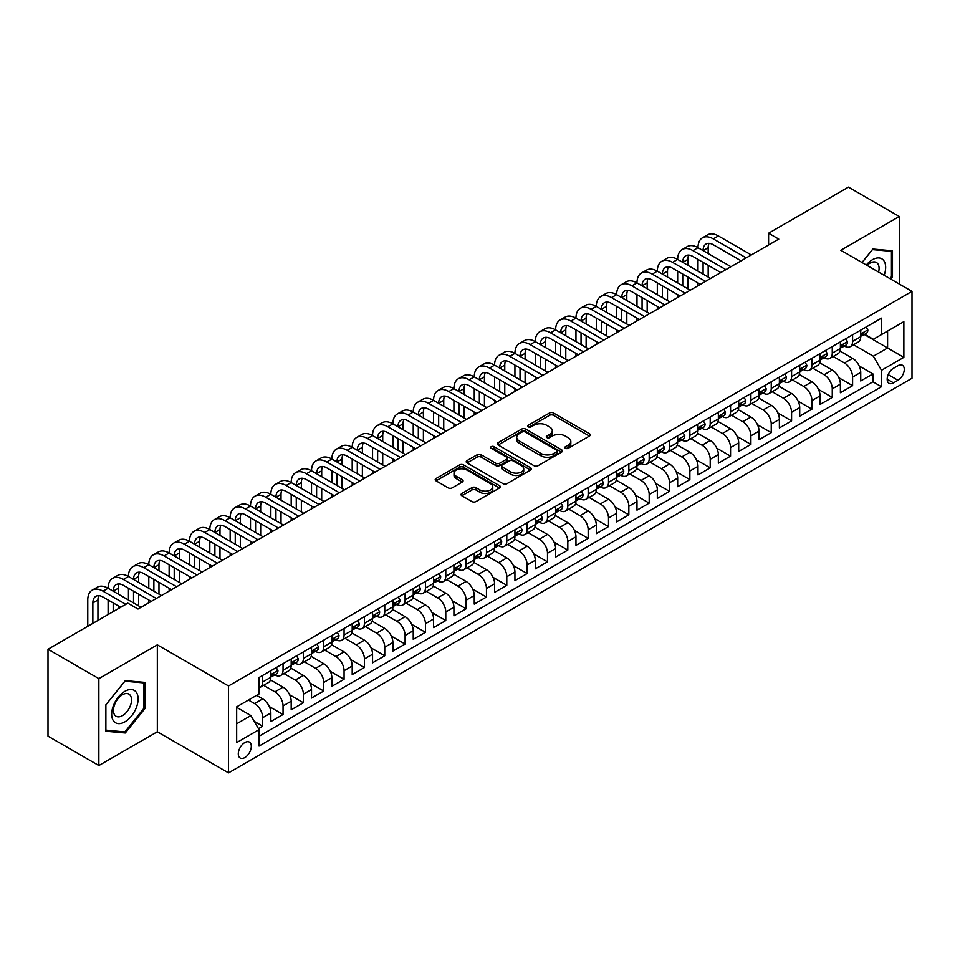 <?xml version="1.0" encoding="UTF-8"?>
<svg xmlns="http://www.w3.org/2000/svg" width="960" height="960" viewBox="0 0 960 960"><rect width="100%" height="100%" fill="white"/><g stroke="black" fill="none" stroke-linecap="round" stroke-linejoin="round"><path stroke-width="1.44" d="M565.44 448.296A1.98 1.14 0 0 0 568.236 448.296L589.452 436.044A2.82 1.632 0 0 0 590.28 434.892A2.82 1.632 0 0 0 589.452 433.74L553.512 412.992A2.82 1.632 0 0 0 549.516 412.992L528.3 425.244A1.98 1.14 0 0 0 527.724 426.048A1.98 1.14 0 0 0 528.3 426.852A1.98 1.14 0 0 0 531.096 426.852L533.844 425.268A9.036 5.22 0 0 1 546.624 425.268L549.612 426.996A9.036 5.22 0 0 1 552.264 430.692A9.036 5.22 0 0 1 549.612 434.376L546.876 435.96A1.98 1.14 0 0 0 546.288 436.764A1.98 1.14 0 0 0 546.876 437.58A1.98 1.14 0 0 0 549.672 437.58L552.408 435.984A9.036 5.22 0 0 1 565.188 435.984L568.188 437.724A9.036 5.22 0 0 1 570.828 441.408A9.036 5.22 0 0 1 568.188 445.092L565.44 446.676A1.98 1.14 0 0 0 564.864 447.492A1.98 1.14 0 0 0 565.44 448.296L565.44 446.676M244.8 757.596A9.204 5.316 120 0 0 250.812 749.484A9.204 5.316 120 0 0 249.408 742.116A9.204 5.316 120 0 0 244.8 742.572A9.204 5.316 120 0 0 238.788 750.684A9.204 5.316 120 0 0 240.204 758.052A9.204 5.316 120 0 0 244.8 757.596M461.868 493.452A2.82 1.632 0 0 0 461.04 494.604A2.82 1.632 0 0 0 461.868 495.756L471.948 501.576A2.82 1.632 0 0 0 475.944 501.576L499.5 487.98A2.82 1.632 0 0 0 500.328 486.828A2.82 1.632 0 0 0 499.5 485.676L463.56 464.928A2.82 1.632 0 0 0 459.564 464.928L436.008 478.524A2.82 1.632 0 0 0 435.18 479.676A2.82 1.632 0 0 0 436.008 480.828L448.188 487.86A2.82 1.632 0 0 0 452.184 487.86L462.264 482.04A2.82 1.632 0 0 0 463.092 480.888A2.82 1.632 0 0 0 462.264 479.736L456.228 476.244A7.548 4.356 0 0 1 454.008 473.16A7.548 4.356 0 0 1 458.676 469.14A7.548 4.356 0 0 1 466.908 470.088L490.572 483.744A7.548 4.356 0 0 1 492.78 486.828A7.548 4.356 0 0 1 488.112 490.86A7.548 4.356 0 0 1 479.88 489.912L475.944 487.632A2.82 1.632 0 0 0 471.948 487.632L461.868 493.452L461.868 495.756L471.948 489.984L471.948 487.632M157.332 644.856L98.856 678.624L48 649.26L48 736.164L98.856 765.528L157.332 731.76L228.528 772.872L228.528 685.956L157.332 644.856L157.332 731.76M899.292 284.016L899.292 216.492L840.804 250.26L912 291.36L228.528 685.956M899.292 216.492L848.436 187.128L768.588 233.232L768.588 244.968M48 649.26L127.836 603.168L138.012 609.036L778.764 239.1L768.588 233.232M534.048 465.732A2.82 1.632 0 0 0 538.032 465.732L561.6 452.124A2.82 1.632 0 0 0 562.428 450.972A2.82 1.632 0 0 0 561.6 449.82L525.66 429.072A2.82 1.632 0 0 0 521.664 429.072L498.108 442.68A2.82 1.632 0 0 0 497.28 443.832A2.82 1.632 0 0 0 498.108 444.984L534.048 465.732M492 448.728A1.98 1.14 0 0 1 494.016 449.004L494.016 446.652L530.544 467.748A2.82 1.632 0 0 1 531.372 468.9A2.82 1.632 0 0 1 530.544 470.052L506.988 483.66A2.82 1.632 0 0 1 502.992 483.66L467.052 462.912L467.052 460.596A2.82 1.632 0 0 0 466.224 461.748A2.82 1.632 0 0 0 467.052 462.912M467.052 460.596L477.144 454.776A2.82 1.632 0 0 1 481.128 454.776L495.708 463.2A2.82 1.632 0 0 0 499.704 463.2L506.388 459.336A2.82 1.632 0 0 0 507.216 458.184A2.82 1.632 0 0 0 506.388 457.032L491.22 448.272A1.98 1.14 0 0 1 490.632 447.456A1.98 1.14 0 0 1 491.856 446.4A1.98 1.14 0 0 1 494.016 446.652M258.48 728.676L262.704 726.24L254.256 721.368M248.46 700.056L254.568 703.572A11.508 6.648 60 0 1 262.704 717.672L270.84 712.968L270.84 721.548L283.044 714.504L269.292 706.56M263.628 685.32L274.908 691.836A11.508 6.648 60 0 1 283.044 705.924L291.18 701.232L291.18 709.8L303.384 702.756L289.632 694.812M283.968 673.584L295.248 680.088A11.508 6.648 60 0 1 303.384 694.176L311.52 689.484L311.52 698.052L323.724 691.008L309.972 683.064M304.32 661.836L315.588 668.34A11.508 6.648 60 0 1 323.724 682.44L331.86 677.736L331.86 686.316L344.064 679.272L330.312 671.328M324.66 650.088L335.928 656.604A11.508 6.648 60 0 1 344.064 670.692L352.2 666L352.2 674.568L364.416 667.524L350.652 659.58M345 638.352L356.268 644.856A11.508 6.648 60 0 1 364.416 658.944L372.552 654.252L372.552 662.82L384.756 655.776L370.992 647.832M365.34 626.604L376.62 633.108A11.508 6.648 60 0 1 384.756 647.208L392.892 642.504L392.892 651.084L405.096 644.04L391.332 636.096M385.68 614.856L396.96 621.372A11.508 6.648 60 0 1 405.096 635.46L413.232 630.768L413.232 639.336L425.436 632.292L411.672 624.348M406.02 603.12L417.3 609.624A11.508 6.648 60 0 1 425.436 623.712L433.572 619.02L433.572 627.588L445.776 620.544L432.024 612.6M426.36 591.372L437.64 597.876A11.508 6.648 60 0 1 445.776 611.976L453.912 607.272L453.912 615.852L466.116 608.808L452.364 600.864M446.7 579.624L457.98 586.14A11.508 6.648 60 0 1 466.116 600.228L474.252 595.536L474.252 604.104L486.456 597.06L472.704 589.116M467.052 567.888L478.32 574.392A11.508 6.648 60 0 1 486.456 588.48L494.592 583.788L494.592 592.356L506.796 585.312L493.044 577.368M487.392 556.14L498.66 562.644A11.508 6.648 60 0 1 506.796 576.744L514.932 572.04L514.932 580.62L527.136 573.576L513.384 565.632M507.732 544.392L519 550.908A11.508 6.648 60 0 1 527.136 564.996L535.272 560.304L535.272 568.872L547.488 561.828L533.724 553.884M528.072 532.656L539.34 539.16A11.508 6.648 60 0 1 547.488 553.248L555.624 548.556L555.624 557.124L567.828 550.08L554.064 542.136M548.412 520.908L559.692 527.412A11.508 6.648 60 0 1 567.828 541.512L575.964 536.808L575.964 545.388L588.168 538.344L574.404 530.4M568.752 509.16L580.032 515.676A11.508 6.648 60 0 1 588.168 529.764L596.304 525.072L596.304 533.64L608.508 526.596L594.744 518.652M589.092 497.424L600.372 503.928A11.508 6.648 60 0 1 608.508 518.016L616.644 513.324L616.644 521.892L628.848 514.848L615.096 506.904M609.432 485.676L620.712 492.18A11.508 6.648 60 0 1 628.848 506.28L636.984 501.576L636.984 510.156L649.188 503.112L635.436 495.168M629.772 473.928L641.052 480.444A11.508 6.648 60 0 1 649.188 494.532L657.324 489.84L657.324 498.408L669.528 491.364L655.776 483.42M650.124 462.192L661.392 468.696A11.508 6.648 60 0 1 669.528 482.784L677.664 478.092L677.664 486.66L689.868 479.616L676.116 471.672M670.464 450.444L681.732 456.948A11.508 6.648 60 0 1 689.868 471.048L698.004 466.344L698.004 474.924L710.208 467.88L696.456 459.936M690.804 438.696L702.072 445.212A11.508 6.648 60 0 1 710.208 459.3L718.356 454.608L718.356 463.176L730.56 456.132L716.796 448.188M711.144 426.96L722.424 433.464A11.508 6.648 60 0 1 730.56 447.552L738.696 442.86L738.696 451.428L750.9 444.384L737.136 436.44M731.484 415.212L742.764 421.716A11.508 6.648 60 0 1 750.9 435.816L759.036 431.112L759.036 439.692L771.24 432.648L757.476 424.704M751.824 403.464L763.104 409.98A11.508 6.648 60 0 1 771.24 424.068L779.376 419.376L779.376 427.944L791.58 420.9L777.828 412.956M772.164 391.728L783.444 398.232A11.508 6.648 60 0 1 791.58 412.32L799.716 407.628L799.716 416.196L811.92 409.152L798.168 401.208M792.504 379.98L803.784 386.484A11.508 6.648 60 0 1 811.92 400.584L820.056 395.88L820.056 404.46L832.26 397.416L818.508 389.472M812.844 368.232L824.124 374.748A11.508 6.648 60 0 1 832.26 388.836L840.396 384.144L840.396 392.712L852.6 385.668L852.6 377.088A11.508 6.648 -120 0 0 844.464 363L833.196 356.496M838.848 377.724L852.6 385.668M270.84 712.968A11.508 6.648 -120 0 0 262.704 698.88L256.596 695.352M291.18 701.232A11.508 6.648 -120 0 0 283.044 687.132L270.468 679.872M311.52 689.484A11.508 6.648 -120 0 0 303.384 675.396L290.808 668.124M331.86 677.736A11.508 6.648 -120 0 0 323.724 663.648L311.148 656.388M352.2 666A11.508 6.648 -120 0 0 344.064 651.9L331.488 644.64M372.552 654.252A11.508 6.648 -120 0 0 364.416 640.164L351.828 632.892M392.892 642.504A11.508 6.648 -120 0 0 384.756 628.416L372.168 621.156M413.232 630.768A11.508 6.648 -120 0 0 405.096 616.668L392.508 609.408M433.572 619.02A11.508 6.648 -120 0 0 425.436 604.932L412.86 597.66M453.912 607.272A11.508 6.648 -120 0 0 445.776 593.184L433.2 585.924M474.252 595.536A11.508 6.648 -120 0 0 466.116 581.436L453.54 574.176M494.592 583.788A11.508 6.648 -120 0 0 486.456 569.7L473.88 562.428M514.932 572.04A11.508 6.648 -120 0 0 506.796 557.952L494.22 550.692M535.272 560.304A11.508 6.648 -120 0 0 527.136 546.204L514.56 538.944M555.624 548.556A11.508 6.648 -120 0 0 547.488 534.468L534.9 527.196M575.964 536.808A11.508 6.648 -120 0 0 567.828 522.72L555.24 515.46M596.304 525.072A11.508 6.648 -120 0 0 588.168 510.972L575.58 503.712M616.644 513.324A11.508 6.648 -120 0 0 608.508 499.236L595.932 491.964M636.984 501.576A11.508 6.648 -120 0 0 628.848 487.488L616.272 480.228M657.324 489.84A11.508 6.648 -120 0 0 649.188 475.74L636.612 468.48M677.664 478.092A11.508 6.648 -120 0 0 669.528 464.004L656.952 456.732M698.004 466.344A11.508 6.648 -120 0 0 689.868 452.256L677.292 444.996M718.356 454.608A11.508 6.648 -120 0 0 710.208 440.508L697.632 433.248M738.696 442.86A11.508 6.648 -120 0 0 730.56 428.772L717.972 421.5M759.036 431.112A11.508 6.648 -120 0 0 750.9 417.024L738.312 409.764M779.376 419.376A11.508 6.648 -120 0 0 771.24 405.276L758.652 398.016M799.716 407.628A11.508 6.648 -120 0 0 791.58 393.54L779.004 386.268M820.056 395.88A11.508 6.648 -120 0 0 811.92 381.792L799.344 374.532M840.396 384.144A11.508 6.648 -120 0 0 832.26 370.044L819.684 362.784M897.96 365.7L893.484 368.28A8.916 5.148 120 0 0 887.664 376.14A8.916 5.148 120 0 0 889.032 383.292A8.916 5.148 120 0 0 893.484 382.848L897.96 380.268A8.916 5.148 120 0 0 903.792 372.408A8.916 5.148 120 0 0 902.424 365.256A8.916 5.148 120 0 0 897.96 365.7M228.528 772.872L912 378.264L912 291.36M236.664 723.78L250.908 715.56L259.044 729.648L259.044 746.088L881.484 386.724L881.484 370.284L873.348 356.184L853.536 344.748M259.044 729.648L236.664 742.572L236.664 706.86L259.044 693.948L259.044 677.508L881.484 318.144L881.484 334.584L903.864 321.66L903.864 357.36L881.484 370.284M274.8 674.856L274.908 674.916A11.508 6.648 60 0 0 280.656 675.492L288.792 670.788A11.508 6.648 -120 0 0 291.18 665.52L291.18 658.944M295.14 663.12L295.248 663.18A11.508 6.648 60 0 0 301.008 663.744L309.144 659.052A11.508 6.648 -120 0 0 311.52 653.784L311.52 647.208M315.48 651.372L315.588 651.432A11.508 6.648 60 0 0 321.348 652.008L329.484 647.304A11.508 6.648 -120 0 0 331.86 642.036L331.86 635.46M335.82 639.624L335.928 639.684A11.508 6.648 60 0 0 341.688 640.26L349.824 635.556A11.508 6.648 -120 0 0 352.2 630.288L352.2 623.712M356.172 627.888L356.268 627.948A11.508 6.648 60 0 0 362.028 628.512L370.164 623.82A11.508 6.648 -120 0 0 372.552 618.552L372.552 611.976M376.512 616.14L376.62 616.2A11.508 6.648 60 0 0 382.368 616.776L390.504 612.072A11.508 6.648 -120 0 0 392.892 606.804L392.892 600.228M396.852 604.392L396.96 604.452A11.508 6.648 60 0 0 402.708 605.028L410.844 600.324A11.508 6.648 -120 0 0 413.232 595.056L413.232 588.48M417.192 592.656L417.3 592.716A11.508 6.648 60 0 0 423.048 593.28L431.184 588.588A11.508 6.648 -120 0 0 433.572 583.32L433.572 576.744M437.532 580.908L437.64 580.968A11.508 6.648 60 0 0 443.388 581.544L451.524 576.84A11.508 6.648 -120 0 0 453.912 571.572L453.912 564.996M457.872 569.16L457.98 569.22A11.508 6.648 60 0 0 463.728 569.796L471.876 565.092A11.508 6.648 -120 0 0 474.252 559.824L474.252 553.248M478.212 557.424L478.32 557.484A11.508 6.648 60 0 0 484.08 558.048L492.216 553.356A11.508 6.648 -120 0 0 494.592 548.088L494.592 541.512M498.552 545.676L498.66 545.736A11.508 6.648 60 0 0 504.42 546.312L512.556 541.608A11.508 6.648 -120 0 0 514.932 536.34L514.932 529.764M518.904 533.928L519 533.988A11.508 6.648 60 0 0 524.76 534.564L532.896 529.86A11.508 6.648 -120 0 0 535.272 524.592L535.272 518.016M539.244 522.192L539.34 522.252A11.508 6.648 60 0 0 545.1 522.816L553.236 518.124A11.508 6.648 -120 0 0 555.624 512.856L555.624 506.28M559.584 510.444L559.692 510.504A11.508 6.648 60 0 0 565.44 511.08L573.576 506.376A11.508 6.648 -120 0 0 575.964 501.108L575.964 494.532M579.924 498.696L580.032 498.756A11.508 6.648 60 0 0 585.78 499.332L593.916 494.628A11.508 6.648 -120 0 0 596.304 489.36L596.304 482.784M600.264 486.96L600.372 487.02A11.508 6.648 60 0 0 606.12 487.584L614.256 482.892A11.508 6.648 -120 0 0 616.644 477.624L616.644 471.048M620.604 475.212L620.712 475.272A11.508 6.648 60 0 0 626.46 475.848L634.596 471.144A11.508 6.648 -120 0 0 636.984 465.876L636.984 459.3M640.944 463.464L641.052 463.524A11.508 6.648 60 0 0 646.812 464.1L654.948 459.396A11.508 6.648 -120 0 0 657.324 454.128L657.324 447.552M661.284 451.728L661.392 451.788A11.508 6.648 60 0 0 667.152 452.352L675.288 447.66A11.508 6.648 -120 0 0 677.664 442.392L677.664 435.816M681.624 439.98L681.732 440.04A11.508 6.648 60 0 0 687.492 440.616L695.628 435.912A11.508 6.648 -120 0 0 698.004 430.644L698.004 424.068M701.976 428.232L702.072 428.292A11.508 6.648 60 0 0 707.832 428.868L715.968 424.164A11.508 6.648 -120 0 0 718.356 418.896L718.356 412.32M722.316 416.496L722.424 416.556A11.508 6.648 60 0 0 728.172 417.12L736.308 412.428A11.508 6.648 -120 0 0 738.696 407.16L738.696 400.584M742.656 404.748L742.764 404.808A11.508 6.648 60 0 0 748.512 405.384L756.648 400.68A11.508 6.648 -120 0 0 759.036 395.412L759.036 388.836M762.996 393L763.104 393.06A11.508 6.648 60 0 0 768.852 393.636L776.988 388.932A11.508 6.648 -120 0 0 779.376 383.664L779.376 377.088M783.336 381.264L783.444 381.324A11.508 6.648 60 0 0 789.192 381.888L797.328 377.196A11.508 6.648 -120 0 0 799.716 371.928L799.716 365.352M803.676 369.516L803.784 369.576A11.508 6.648 60 0 0 809.532 370.152L817.668 365.448A11.508 6.648 -120 0 0 820.056 360.18L820.056 353.604M824.016 357.768L824.124 357.828A11.508 6.648 60 0 0 829.884 358.404L838.02 353.7A11.508 6.648 -120 0 0 840.396 348.432L840.396 341.856M259.044 736.224L872.94 381.792L872.94 373.92L860.736 380.964L860.736 372.396A11.508 6.648 -120 0 0 852.6 358.308L840.024 351.036M844.356 346.032L844.464 346.092A11.508 6.648 -120 0 0 850.224 346.656A11.508 6.648 -120 0 0 852.6 341.388L852.6 334.812M850.224 346.656L858.36 341.964A11.508 6.648 -120 0 0 860.736 336.696L860.736 330.12M262.704 675.396L262.704 681.972A11.508 6.648 60 0 1 260.316 687.24A11.508 6.648 60 0 1 259.044 687.696M260.316 687.24L268.452 682.536A11.508 6.648 -120 0 0 270.84 677.268L270.84 670.692M283.044 663.648L283.044 670.224A11.508 6.648 60 0 1 280.656 675.492M303.384 651.9L303.384 658.476A11.508 6.648 60 0 1 301.008 663.744M323.724 640.164L323.724 646.74A11.508 6.648 60 0 1 321.348 652.008M344.064 628.416L344.064 634.992A11.508 6.648 60 0 1 341.688 640.26M364.416 616.668L364.416 623.244A11.508 6.648 60 0 1 362.028 628.512M384.756 604.932L384.756 611.508A11.508 6.648 60 0 1 382.368 616.776M405.096 593.184L405.096 599.76A11.508 6.648 60 0 1 402.708 605.028M425.436 581.436L425.436 588.012A11.508 6.648 60 0 1 423.048 593.28M445.776 569.7L445.776 576.276A11.508 6.648 60 0 1 443.388 581.544M466.116 557.952L466.116 564.528A11.508 6.648 60 0 1 463.728 569.796M486.456 546.204L486.456 552.78A11.508 6.648 60 0 1 484.08 558.048M506.796 534.468L506.796 541.044A11.508 6.648 60 0 1 504.42 546.312M527.136 522.72L527.136 529.296A11.508 6.648 60 0 1 524.76 534.564M547.488 510.972L547.488 517.548A11.508 6.648 60 0 1 545.1 522.816M567.828 499.236L567.828 505.812A11.508 6.648 60 0 1 565.44 511.08M588.168 487.488L588.168 494.064A11.508 6.648 60 0 1 585.78 499.332M608.508 475.74L608.508 482.316A11.508 6.648 60 0 1 606.12 487.584M628.848 464.004L628.848 470.58A11.508 6.648 60 0 1 626.46 475.848M649.188 452.256L649.188 458.832A11.508 6.648 60 0 1 646.812 464.1M669.528 440.508L669.528 447.084A11.508 6.648 60 0 1 667.152 452.352M689.868 428.772L689.868 435.348A11.508 6.648 60 0 1 687.492 440.616M710.208 417.024L710.208 423.6A11.508 6.648 60 0 1 707.832 428.868M730.56 405.276L730.56 411.852A11.508 6.648 60 0 1 728.172 417.12M750.9 393.54L750.9 400.116A11.508 6.648 60 0 1 748.512 405.384M771.24 381.792L771.24 388.368A11.508 6.648 60 0 1 768.852 393.636M791.58 370.044L791.58 376.62A11.508 6.648 60 0 1 789.192 381.888M811.92 358.308L811.92 364.884A11.508 6.648 60 0 1 809.532 370.152M832.26 346.56L832.26 353.136A11.508 6.648 60 0 1 829.884 358.404M832.26 388.836L832.26 397.416M811.92 400.584L811.92 409.152M791.58 412.32L791.58 420.9M771.24 424.068L771.24 432.648M750.9 435.816L750.9 444.384M730.56 447.552L730.56 456.132M710.208 459.3L710.208 467.88M689.868 471.048L689.868 479.616M669.528 482.784L669.528 491.364M649.188 494.532L649.188 503.112M628.848 506.28L628.848 514.848M608.508 518.016L608.508 526.596M588.168 529.764L588.168 538.344M567.828 541.512L567.828 550.08M547.488 553.248L547.488 561.828M527.136 564.996L527.136 573.576M506.796 576.744L506.796 585.312M486.456 588.48L486.456 597.06M466.116 600.228L466.116 608.808M445.776 611.976L445.776 620.544M425.436 623.712L425.436 632.292M405.096 635.46L405.096 644.04M384.756 647.208L384.756 655.776M364.416 658.944L364.416 667.524M344.064 670.692L344.064 679.272M323.724 682.44L323.724 691.008M303.384 694.176L303.384 702.756M283.044 705.924L283.044 714.504M262.704 717.672L262.704 726.24M250.908 715.56L236.664 707.34M873.348 356.184L887.592 347.964L887.592 331.056L903.864 321.66M864.3 334.524L903.864 357.36M864.696 334.284L873.348 339.276L881.484 334.584M98.856 678.624L98.856 765.528M859.188 365.976L872.94 373.92M872.94 381.792L881.484 386.724M890.76 279.096L892.476 276.972L892.476 250.8L872.844 249.036L862.02 262.5M105.672 731.22L125.292 732.984L144.924 708.564L144.924 682.392L125.292 680.628L105.672 705.048L105.672 731.22M891.456 276.384L892.476 276.972M143.904 707.976L144.924 708.564M123.228 731.784L125.292 732.984M566.232 448.572L568.188 447.444A9.036 5.22 0 0 0 570.828 443.76L570.828 441.408M552.264 430.692L552.264 433.032A9.036 5.22 0 0 1 549.612 436.728L547.656 437.856M589.416 436.068L553.512 415.344A2.82 1.632 0 0 0 549.516 415.344L529.092 427.128M561.564 452.148L525.66 431.424A2.82 1.632 0 0 0 521.664 431.424L498.144 445.008M556.608 451.788A1.98 1.14 0 0 0 557.184 450.972A1.98 1.14 0 0 0 556.608 450.168L525.06 431.952A1.98 1.14 0 0 0 522.264 431.952L519.372 433.632A9.036 5.22 0 0 0 516.72 437.316A9.036 5.22 0 0 0 519.372 441L540.936 453.456A9.036 5.22 0 0 0 553.704 453.456L556.608 451.788L556.608 454.128A1.98 1.14 0 0 0 557.184 453.324L557.184 450.972M516.72 437.316L516.72 439.668A9.036 5.22 0 0 0 519.372 443.352L519.372 441M556.608 454.128L553.704 455.808A9.036 5.22 0 0 1 540.936 455.808L519.372 443.352M467.088 462.924L477.144 457.128L477.144 454.776M507.216 458.184L507.216 460.524A2.82 1.632 0 0 1 506.388 461.676L499.704 465.54A2.82 1.632 0 0 1 495.708 465.54L481.128 457.128A2.82 1.632 0 0 0 477.144 457.128M494.016 449.004L530.508 470.076M510.828 471.924A7.548 4.356 0 0 0 519.06 472.872A7.548 4.356 0 0 0 523.728 468.84A7.548 4.356 0 0 0 521.508 465.756L513.18 460.944A2.82 1.632 0 0 0 509.184 460.944L502.5 464.808A2.82 1.632 0 0 0 501.672 465.96A2.82 1.632 0 0 0 502.5 467.112L510.828 471.924L510.828 474.276A7.548 4.356 0 0 0 519.06 475.224A7.548 4.356 0 0 0 523.728 471.192L523.728 468.84M501.672 465.96L501.672 468.312A2.82 1.632 0 0 0 502.5 469.464L502.5 467.112M510.828 474.276L502.5 469.464M492.78 486.828L492.78 489.18A7.548 4.356 0 0 1 488.112 493.2A7.548 4.356 0 0 1 479.88 492.264L475.944 489.984A2.82 1.632 0 0 0 471.948 489.984M454.008 473.16L454.008 475.512A7.548 4.356 0 0 0 456.228 478.596L456.228 476.244M462.264 479.736L462.264 482.04L456.228 478.596M499.464 488.004L463.56 467.268A2.82 1.632 0 0 0 459.564 467.268L436.044 480.852L436.008 478.524M866.136 327L867.864 330A7.62 4.404 60 0 1 866.28 333.372L862.416 335.604A7.62 4.404 -120 0 0 863.748 333.852L863.58 333.168M87.768 626.304L87.768 600A21.576 12.456 60 0 1 92.232 590.112L97.32 587.184A21.576 12.456 60 0 1 108.108 588.252A21.576 12.456 60 0 1 112.572 578.376L117.66 575.436A21.576 12.456 60 0 1 128.448 576.504A21.576 12.456 60 0 1 132.924 566.628L138 563.688A21.576 12.456 60 0 1 148.788 564.756A21.576 12.456 60 0 1 153.264 554.88L158.34 551.952A21.576 12.456 60 0 1 169.128 553.02A21.576 12.456 60 0 1 173.604 543.144L178.692 540.204A21.576 12.456 60 0 1 189.48 541.272A21.576 12.456 60 0 1 193.944 531.396L199.032 528.456A21.576 12.456 60 0 1 209.82 529.524A21.576 12.456 60 0 1 214.284 519.648L219.372 516.72A21.576 12.456 60 0 1 230.16 517.788A21.576 12.456 60 0 1 234.624 507.912L239.712 504.972A21.576 12.456 60 0 1 250.5 506.04A21.576 12.456 60 0 1 254.964 496.164L260.052 493.224A21.576 12.456 60 0 1 270.84 494.292A21.576 12.456 60 0 1 275.304 484.416L280.392 481.488A21.576 12.456 60 0 1 291.18 482.556A21.576 12.456 60 0 1 295.644 472.68L300.732 469.74A21.576 12.456 60 0 1 311.52 470.808A21.576 12.456 60 0 1 315.996 460.932L321.072 457.992A21.576 12.456 60 0 1 331.86 459.06A21.576 12.456 60 0 1 336.336 449.184L341.412 446.256A21.576 12.456 60 0 1 352.2 447.324A21.576 12.456 60 0 1 356.676 437.448L361.764 434.508A21.576 12.456 60 0 1 372.552 435.576A21.576 12.456 60 0 1 377.016 425.7L382.104 422.76A21.576 12.456 60 0 1 392.892 423.84A21.576 12.456 60 0 1 397.356 413.952L402.444 411.024A21.576 12.456 60 0 1 413.232 412.092A21.576 12.456 60 0 1 417.696 402.216L422.784 399.276A21.576 12.456 60 0 1 433.572 400.344A21.576 12.456 60 0 1 438.036 390.468L443.124 387.528A21.576 12.456 60 0 1 453.912 388.608A21.576 12.456 60 0 1 458.376 378.72L463.464 375.792A21.576 12.456 60 0 1 474.252 376.86A21.576 12.456 60 0 1 478.728 366.984L483.804 364.044A21.576 12.456 60 0 1 494.592 365.112A21.576 12.456 60 0 1 499.068 355.236L504.144 352.296A21.576 12.456 60 0 1 514.932 353.376A21.576 12.456 60 0 1 519.408 343.488L524.496 340.56A21.576 12.456 60 0 1 535.272 341.628A21.576 12.456 60 0 1 539.748 331.752L544.836 328.812A21.576 12.456 60 0 1 555.624 329.88A21.576 12.456 60 0 1 560.088 320.004L565.176 317.064A21.576 12.456 60 0 1 575.964 318.144A21.576 12.456 60 0 1 580.428 308.256L585.516 305.328A21.576 12.456 60 0 1 596.304 306.396A21.576 12.456 60 0 1 600.768 296.52L605.856 293.58A21.576 12.456 60 0 1 616.644 294.648A21.576 12.456 60 0 1 621.108 284.772L626.196 281.832A21.576 12.456 60 0 1 636.984 282.912A21.576 12.456 60 0 1 641.448 273.024L646.536 270.096A21.576 12.456 60 0 1 657.324 271.164A21.576 12.456 60 0 1 661.8 261.288L666.876 258.348A21.576 12.456 60 0 1 677.664 259.416A21.576 12.456 60 0 1 682.14 249.54L687.216 246.6A21.576 12.456 60 0 1 698.004 247.68A21.576 12.456 60 0 1 702.48 237.792L707.568 234.864A21.576 12.456 60 0 1 718.356 235.932L751.308 254.952M702.48 237.792A21.576 12.456 60 0 1 713.268 238.872L746.22 257.892M861 335.964L861.024 335.964A7.62 4.404 -120 0 0 862.416 335.604M862.764 333.276L863.748 333.852C863.268 332.7 862.452 333.168 861.3 335.256A7.62 4.404 60 0 1 860.736 336.336M741.132 260.832L713.268 244.74A14.388 8.304 -120 0 0 706.068 244.02A14.388 8.304 -120 0 0 703.092 250.608L708.18 247.68L708.18 253.548M709.08 243.36A14.388 8.304 -120 0 0 708.18 247.68M703.092 262.356L703.092 274.104M708.18 265.296L708.18 277.032M698.004 285.72L698.004 282.912M698.004 271.164L698.004 259.416M884.16 275.28A18.696 10.8 120 0 0 872.436 259.716A18.696 10.8 120 0 0 866.316 264.984M878.58 272.064A12.804 7.392 120 0 0 876.432 262.5A12.804 7.392 120 0 0 870.024 263.136A12.804 7.392 120 0 0 867.072 265.416M862.056 262.524L872.436 249.624L891.456 251.316L891.456 276.684L889.908 278.604M890.196 250.596L891.456 251.316M136.344 707.592A18.696 10.8 120 0 0 131.496 689.532A18.696 10.8 120 0 0 113.436 705.552A18.696 10.8 120 0 0 118.284 723.612A18.696 10.8 120 0 0 136.344 707.592M130.32 705.876A12.804 7.392 120 0 0 128.88 694.092A12.804 7.392 120 0 0 114.648 704.484A12.804 7.392 120 0 0 116.088 716.268A12.804 7.392 120 0 0 130.32 705.876M105.876 730.236L105.876 704.868L124.896 681.216L143.904 682.908L143.904 708.264L124.896 731.928L105.672 730.116M142.644 682.188L143.904 682.908M845.784 338.748L847.512 341.748A7.62 4.404 60 0 1 845.94 345.12L842.076 347.352A7.62 4.404 -120 0 0 843.396 345.588L843.24 344.916M682.14 249.54A21.576 12.456 60 0 1 692.928 250.608L698.004 247.68L730.956 266.7M692.928 250.608L725.88 269.64M840.648 347.7L840.684 347.7A7.62 4.404 -120 0 0 842.076 347.352M842.412 345.024L843.396 345.588C842.916 344.448 842.112 344.916 840.96 347.004A7.62 4.404 60 0 1 840.396 348.084M720.792 272.568L692.928 256.488A14.388 8.304 -120 0 0 685.728 255.768A14.388 8.304 -120 0 0 682.752 262.356L687.84 259.416L687.84 265.296M688.74 255.108A14.388 8.304 -120 0 0 687.84 259.416M682.752 274.104L682.752 285.84M687.84 277.032L687.84 288.78M677.664 297.468L677.664 294.648M677.664 282.912L677.664 271.164M825.444 350.496L827.172 353.484A7.62 4.404 60 0 1 825.6 356.856L821.736 359.088A7.62 4.404 -120 0 0 823.056 357.336L822.9 356.664M661.8 261.288A21.576 12.456 60 0 1 672.576 262.356L677.664 259.416L710.616 278.448M672.576 262.356L705.54 281.376M820.308 359.448L820.344 359.448A7.62 4.404 -120 0 0 821.736 359.088M822.072 356.772L823.056 357.336C822.576 356.184 821.772 356.652 820.62 358.74A7.62 4.404 60 0 1 820.056 359.832M700.452 284.316L672.576 268.224A14.388 8.304 -120 0 0 665.388 267.516A14.388 8.304 -120 0 0 662.412 274.104L667.5 271.164L667.5 277.032M668.4 266.856A14.388 8.304 -120 0 0 667.5 271.164M662.412 285.84L662.412 297.588M667.5 288.78L667.5 300.528M657.324 309.216L657.324 306.396M657.324 294.648L657.324 282.912M805.104 362.232L806.832 365.232A7.62 4.404 60 0 1 805.26 368.604L801.396 370.836A7.62 4.404 -120 0 0 802.716 369.084L802.56 368.4M641.448 273.024A21.576 12.456 60 0 1 652.236 274.104L657.324 271.164L690.276 290.184M652.236 274.104L685.188 293.124M799.968 371.196L800.004 371.196A7.62 4.404 -120 0 0 801.396 370.836M801.732 368.508L802.716 369.084C802.236 367.932 801.42 368.4 800.28 370.488A7.62 4.404 60 0 1 799.716 371.568M680.112 296.064L652.236 279.972A14.388 8.304 -120 0 0 645.048 279.252A14.388 8.304 -120 0 0 642.072 285.84L647.16 282.912L647.16 288.78M648.06 278.592A14.388 8.304 -120 0 0 647.16 282.912M642.072 297.588L642.072 309.336M647.16 300.528L647.16 312.264M636.984 320.952L636.984 318.144M636.984 306.396L636.984 294.648M784.764 373.98L786.492 376.98A7.62 4.404 60 0 1 784.92 380.352L781.044 382.584A7.62 4.404 -120 0 0 782.376 380.82L782.22 380.148M621.108 284.772A21.576 12.456 60 0 1 631.896 285.84L636.984 282.912L669.936 301.932M631.896 285.84L664.848 304.872M779.628 382.932L779.664 382.932A7.62 4.404 -120 0 0 781.044 382.584M781.392 380.256L782.376 380.82C781.896 379.68 781.08 380.148 779.94 382.236A7.62 4.404 60 0 1 779.376 383.316M659.772 307.8L631.896 291.72A14.388 8.304 -120 0 0 624.708 291A14.388 8.304 -120 0 0 621.732 297.588L626.808 294.648L626.808 300.528M627.72 290.34A14.388 8.304 -120 0 0 626.808 294.648M621.732 309.336L621.732 321.072M626.808 312.264L626.808 324.012M616.644 332.7L616.644 329.88M616.644 318.144L616.644 306.396M764.424 385.728L766.152 388.716A7.62 4.404 60 0 1 764.568 392.088L760.704 394.32A7.62 4.404 -120 0 0 762.036 392.568L761.88 391.896M600.768 296.52A21.576 12.456 60 0 1 611.556 297.588L616.644 294.648L649.596 313.68M611.556 297.588L644.508 316.608M759.288 394.68L759.324 394.68A7.62 4.404 -120 0 0 760.704 394.32M761.052 392.004L762.036 392.568C761.556 391.416 760.74 391.884 759.6 393.972A7.62 4.404 60 0 1 759.036 395.064M639.42 319.548L611.556 303.456A14.388 8.304 -120 0 0 604.368 302.748A14.388 8.304 -120 0 0 601.392 309.336L606.468 306.396L606.468 312.264M607.368 302.088A14.388 8.304 -120 0 0 606.468 306.396M601.392 321.072L601.392 332.82M606.468 324.012L606.468 335.76M596.304 344.448L596.304 341.628M596.304 329.88L596.304 318.144M744.084 397.464L745.812 400.464A7.62 4.404 60 0 1 744.228 403.836L740.364 406.068A7.62 4.404 -120 0 0 741.696 404.316L741.54 403.632M580.428 308.256A21.576 12.456 60 0 1 591.216 309.336L596.304 306.396L629.256 325.416M591.216 309.336L624.168 328.356M738.948 406.428L738.972 406.428A7.62 4.404 -120 0 0 740.364 406.068M740.712 403.74L741.696 404.316C741.216 403.164 740.4 403.632 739.248 405.72A7.62 4.404 60 0 1 738.696 406.8M619.08 331.296L591.216 315.204A14.388 8.304 -120 0 0 584.028 314.484A14.388 8.304 -120 0 0 581.04 321.072L586.128 318.144L586.128 324.012M587.028 313.824A14.388 8.304 -120 0 0 586.128 318.144M581.04 332.82L581.04 344.568M586.128 335.76L586.128 347.496M575.964 356.184L575.964 353.376M575.964 341.628L575.964 329.88M723.744 409.212L725.472 412.212A7.62 4.404 60 0 1 723.888 415.584L720.024 417.816A7.62 4.404 -120 0 0 721.356 416.052L721.188 415.38M560.088 320.004A21.576 12.456 60 0 1 570.876 321.072L575.964 318.144L608.916 337.164M570.876 321.072L603.828 340.104M718.608 418.164L718.632 418.164A7.62 4.404 -120 0 0 720.024 417.816M720.372 415.488L721.356 416.052C720.876 414.912 720.06 415.38 718.908 417.468A7.62 4.404 60 0 1 718.356 418.548M598.74 343.032L570.876 326.952A14.388 8.304 -120 0 0 563.688 326.232A14.388 8.304 -120 0 0 560.7 332.82L565.788 329.88L565.788 335.76M566.688 325.572A14.388 8.304 -120 0 0 565.788 329.88M560.7 344.568L560.7 356.304M565.788 347.496L565.788 359.244M555.624 367.932L555.624 365.112M555.624 353.376L555.624 341.628M703.404 420.96L705.132 423.948A7.62 4.404 60 0 1 703.548 427.32L699.684 429.552A7.62 4.404 -120 0 0 701.016 427.8L700.848 427.128M539.748 331.752A21.576 12.456 60 0 1 550.536 332.82L555.624 329.88L588.576 348.912M550.536 332.82L583.488 351.84M698.268 429.912L698.292 429.912A7.62 4.404 -120 0 0 699.684 429.552M700.032 427.236L701.016 427.8C700.536 426.648 699.72 427.116 698.568 429.204A7.62 4.404 60 0 1 698.004 430.296M578.4 354.78L550.536 338.688A14.388 8.304 -120 0 0 543.348 337.98A14.388 8.304 -120 0 0 540.36 344.568L545.448 341.628L545.448 347.496M546.348 337.32A14.388 8.304 -120 0 0 545.448 341.628M540.36 356.304L540.36 368.052M545.448 359.244L545.448 370.992M535.272 379.68L535.272 376.86M535.272 365.112L535.272 353.376M683.052 432.696L684.78 435.696A7.62 4.404 60 0 1 683.208 439.068L679.344 441.3A7.62 4.404 -120 0 0 680.676 439.548L680.508 438.864M519.408 343.488A21.576 12.456 60 0 1 530.196 344.568L535.272 341.628L568.236 360.648M530.196 344.568L563.148 363.588M677.916 441.66L677.952 441.66A7.62 4.404 -120 0 0 679.344 441.3M679.692 438.972L680.676 439.548C680.196 438.396 679.38 438.864 678.228 440.952A7.62 4.404 60 0 1 677.664 442.032M558.06 366.528L530.196 350.436A14.388 8.304 -120 0 0 522.996 349.716A14.388 8.304 -120 0 0 520.02 356.304L525.108 353.376L525.108 359.244M526.008 349.056A14.388 8.304 -120 0 0 525.108 353.376M520.02 368.052L520.02 379.8M525.108 370.992L525.108 382.728M514.932 391.416L514.932 388.608M514.932 376.86L514.932 365.112M662.712 444.444L664.44 447.444A7.62 4.404 60 0 1 662.868 450.816L659.004 453.048A7.62 4.404 -120 0 0 660.324 451.284L660.168 450.612M499.068 355.236A21.576 12.456 60 0 1 509.856 356.304L514.932 353.376L547.884 372.396M509.856 356.304L542.808 375.336M657.576 453.396L657.612 453.396A7.62 4.404 -120 0 0 659.004 453.048M659.34 450.72L660.324 451.284C659.844 450.144 659.04 450.612 657.888 452.7A7.62 4.404 60 0 1 657.324 453.78M537.72 378.264L509.856 362.184A14.388 8.304 -120 0 0 502.656 361.464A14.388 8.304 -120 0 0 499.68 368.052L504.768 365.112L504.768 370.992M505.668 360.804A14.388 8.304 -120 0 0 504.768 365.112M499.68 379.8L499.68 391.536M504.768 382.728L504.768 394.476M494.592 403.164L494.592 400.344M494.592 388.608L494.592 376.86M642.372 456.192L644.1 459.18A7.62 4.404 60 0 1 642.528 462.552L638.664 464.784A7.62 4.404 -120 0 0 639.984 463.032L639.828 462.36M478.728 366.984A21.576 12.456 60 0 1 489.504 368.052L494.592 365.112L527.544 384.144M489.504 368.052L522.468 387.072M637.236 465.144L637.272 465.144A7.62 4.404 -120 0 0 638.664 464.784M639 462.468L639.984 463.032C639.504 461.88 638.7 462.348 637.548 464.436A7.62 4.404 60 0 1 636.984 465.528M517.38 390.012L489.504 373.92A14.388 8.304 -120 0 0 482.316 373.212A14.388 8.304 -120 0 0 479.34 379.8L484.428 376.86L484.428 382.728M485.328 372.552A14.388 8.304 -120 0 0 484.428 376.86M479.34 391.536L479.34 403.284M484.428 394.476L484.428 406.224M474.252 414.912L474.252 412.092M474.252 400.344L474.252 388.608M622.032 467.928L623.76 470.928A7.62 4.404 60 0 1 622.188 474.3L618.324 476.532A7.62 4.404 -120 0 0 619.644 474.78L619.488 474.096M458.376 378.72A21.576 12.456 60 0 1 469.164 379.8L474.252 376.86L507.204 395.88M469.164 379.8L502.116 398.82M616.896 476.892L616.932 476.892A7.62 4.404 -120 0 0 618.324 476.532M618.66 474.204L619.644 474.78C619.164 473.628 618.348 474.096 617.208 476.184A7.62 4.404 60 0 1 616.644 477.264M497.04 401.76L469.164 385.668A14.388 8.304 -120 0 0 461.976 384.948A14.388 8.304 -120 0 0 459 391.536L464.088 388.608L464.088 394.476M464.988 384.288A14.388 8.304 -120 0 0 464.088 388.608M459 403.284L459 415.032M464.088 406.224L464.088 417.96M453.912 426.648L453.912 423.84M453.912 412.092L453.912 400.344M601.692 479.676L603.42 482.676A7.62 4.404 60 0 1 601.848 486.048L597.972 488.28A7.62 4.404 -120 0 0 599.304 486.516L599.148 485.844M438.036 390.468A21.576 12.456 60 0 1 448.824 391.536L453.912 388.608L486.864 407.628M448.824 391.536L481.776 410.568M596.556 488.628L596.592 488.628A7.62 4.404 -120 0 0 597.972 488.28M598.32 485.952L599.304 486.516C598.824 485.376 598.008 485.844 596.868 487.932A7.62 4.404 60 0 1 596.304 489.012M476.7 413.496L448.824 397.416A14.388 8.304 -120 0 0 441.636 396.696A14.388 8.304 -120 0 0 438.66 403.284L443.736 400.344L443.736 406.224M444.648 396.036A14.388 8.304 -120 0 0 443.736 400.344M438.66 415.032L438.66 426.768M443.736 417.96L443.736 429.708M433.572 438.396L433.572 435.576M433.572 423.84L433.572 412.092M581.352 491.424L583.08 494.412A7.62 4.404 60 0 1 581.496 497.784L577.632 500.016A7.62 4.404 -120 0 0 578.964 498.264L578.808 497.592M417.696 402.216A21.576 12.456 60 0 1 428.484 403.284L433.572 400.344L466.524 419.376M428.484 403.284L461.436 422.304M576.216 500.376L576.24 500.376A7.62 4.404 -120 0 0 577.632 500.016M577.98 497.7L578.964 498.264C578.484 497.112 577.668 497.58 576.528 499.668A7.62 4.404 60 0 1 575.964 500.76M456.348 425.244L428.484 409.152A14.388 8.304 -120 0 0 421.296 408.444A14.388 8.304 -120 0 0 418.32 415.032L423.396 412.092L423.396 417.96M424.296 407.784A14.388 8.304 -120 0 0 423.396 412.092M418.32 426.768L418.32 438.516M423.396 429.708L423.396 441.444M413.232 450.144L413.232 447.324M413.232 435.576L413.232 423.84M561.012 503.16L562.74 506.16A7.62 4.404 60 0 1 561.156 509.532L557.292 511.764A7.62 4.404 -120 0 0 558.624 510.012L558.456 509.328M397.356 413.952A21.576 12.456 60 0 1 408.144 415.032L413.232 412.092L446.184 431.112M408.144 415.032L441.096 434.052M555.876 512.124L555.9 512.124A7.62 4.404 -120 0 0 557.292 511.764M557.64 509.436L558.624 510.012C558.144 508.86 557.328 509.328 556.176 511.416A7.62 4.404 60 0 1 555.624 512.496M436.008 436.992L408.144 420.9A14.388 8.304 -120 0 0 400.956 420.18A14.388 8.304 -120 0 0 397.968 426.768L403.056 423.84L403.056 429.708M403.956 419.52A14.388 8.304 -120 0 0 403.056 423.84M397.968 438.516L397.968 450.252M403.056 441.456L403.056 453.192M392.892 461.88L392.892 459.072M392.892 447.324L392.892 435.576M540.672 514.908L542.4 517.908A7.62 4.404 60 0 1 540.816 521.28L536.952 523.512A7.62 4.404 -120 0 0 538.284 521.748L538.116 521.076M377.016 425.7A21.576 12.456 60 0 1 387.804 426.768L392.892 423.84L425.844 442.86M387.804 426.768L420.756 445.8M535.536 523.86L535.56 523.86A7.62 4.404 -120 0 0 536.952 523.512M537.3 521.184L538.284 521.748C537.804 520.608 536.988 521.076 535.836 523.164A7.62 4.404 60 0 1 535.272 524.244M415.668 448.728L387.804 432.648A14.388 8.304 -120 0 0 380.616 431.928A14.388 8.304 -120 0 0 377.628 438.516L382.716 435.576L382.716 441.444M383.616 431.268A14.388 8.304 -120 0 0 382.716 435.576M377.628 450.264L377.628 462M382.716 453.192L382.716 464.94M372.552 473.628L372.552 470.808M372.552 459.06L372.552 447.324M520.332 526.656L522.06 529.644A7.62 4.404 60 0 1 520.476 533.016L516.612 535.248A7.62 4.404 -120 0 0 517.944 533.496L517.776 532.824M356.676 437.448A21.576 12.456 60 0 1 367.464 438.516L372.552 435.576L405.504 454.608M367.464 438.516L400.416 457.536M515.196 535.608L515.22 535.608A7.62 4.404 -120 0 0 516.612 535.248M516.96 532.932L517.944 533.496C517.464 532.344 516.648 532.812 515.496 534.9A7.62 4.404 60 0 1 514.932 535.992M395.328 460.476L367.464 444.384A14.388 8.304 -120 0 0 360.264 443.676A14.388 8.304 -120 0 0 357.288 450.252L362.376 447.324L362.376 453.192M363.276 443.016A14.388 8.304 -120 0 0 362.376 447.324M357.288 462L357.288 473.748M362.376 464.94L362.376 476.676M352.2 485.376L352.2 482.556M352.2 470.808L352.2 459.072M499.98 538.392L501.708 541.392A7.62 4.404 60 0 1 500.136 544.764L496.272 546.996A7.62 4.404 -120 0 0 497.604 545.244L497.436 544.56M336.336 449.184A21.576 12.456 60 0 1 347.124 450.252L352.2 447.324L385.164 466.344M347.124 450.252L380.076 469.284M494.844 547.356L494.88 547.356A7.62 4.404 -120 0 0 496.272 546.996M496.608 544.668L497.604 545.244C497.124 544.092 496.308 544.56 495.156 546.648A7.62 4.404 60 0 1 494.592 547.728M374.988 472.224L347.124 456.132A14.388 8.304 -120 0 0 339.924 455.412A14.388 8.304 -120 0 0 336.948 462L342.036 459.072L342.036 464.94M342.936 454.752A14.388 8.304 -120 0 0 342.036 459.072M336.948 473.748L336.948 485.484M342.036 476.688L342.036 488.424M331.86 497.112L331.86 494.304M331.86 482.556L331.86 470.808M479.64 550.14L481.368 553.14A7.62 4.404 60 0 1 479.796 556.512L475.932 558.744A7.62 4.404 -120 0 0 477.252 556.98L477.096 556.308M315.996 460.932A21.576 12.456 60 0 1 326.784 462L331.86 459.06L364.812 478.092M326.784 462L359.736 481.032M474.504 559.092L474.54 559.092A7.62 4.404 -120 0 0 475.932 558.744M476.268 556.416L477.252 556.98C476.772 555.84 475.968 556.308 474.816 558.396A7.62 4.404 60 0 1 474.252 559.476M354.648 483.96L326.784 467.88A14.388 8.304 -120 0 0 319.584 467.16A14.388 8.304 -120 0 0 316.608 473.748L321.696 470.808L321.696 476.676M322.596 466.5A14.388 8.304 -120 0 0 321.696 470.808M316.608 485.496L316.608 497.232M321.696 488.424L321.696 500.172M311.52 508.86L311.52 506.04M311.52 494.292L311.52 482.556M459.3 561.888L461.028 564.876A7.62 4.404 60 0 1 459.456 568.248L455.592 570.48A7.62 4.404 -120 0 0 456.912 568.728L456.756 568.056M295.644 472.68A21.576 12.456 60 0 1 306.432 473.748L311.52 470.808L344.472 489.84M306.432 473.748L339.396 492.768M454.164 570.84L454.2 570.84A7.62 4.404 -120 0 0 455.592 570.48M455.928 568.164L456.912 568.728C456.432 567.576 455.628 568.044 454.476 570.132A7.62 4.404 60 0 1 453.912 571.224M334.308 495.708L306.432 479.616A14.388 8.304 -120 0 0 299.244 478.908A14.388 8.304 -120 0 0 296.268 485.484M302.256 478.248A14.388 8.304 -120 0 0 301.356 482.556L301.356 488.424M296.268 497.232L296.268 508.98M301.356 500.172L301.356 511.908M291.18 520.608L291.18 517.788M291.18 506.04L291.18 494.304M438.96 573.624L440.688 576.624A7.62 4.404 60 0 1 439.116 579.996L435.252 582.228A7.62 4.404 -120 0 0 436.572 580.476L436.416 579.792M275.304 484.416A21.576 12.456 60 0 1 286.092 485.484L291.18 482.556L324.132 501.576M286.092 485.484L319.044 504.516M433.824 582.588L433.86 582.588A7.62 4.404 -120 0 0 435.252 582.228M435.588 579.9L436.572 580.476C436.092 579.324 435.276 579.792 434.136 581.88A7.62 4.404 60 0 1 433.572 582.96M313.968 507.456L286.092 491.364A14.388 8.304 -120 0 0 278.904 490.644A14.388 8.304 -120 0 0 275.928 497.232L281.016 494.304L281.016 500.172M281.916 489.984A14.388 8.304 -120 0 0 281.016 494.304M275.928 508.98L275.928 520.716M281.016 511.908L281.016 523.656M270.84 532.344L270.84 529.524M270.84 517.788L270.84 506.04M418.62 585.372L420.348 588.372A7.62 4.404 60 0 1 418.776 591.744L414.9 593.976A7.62 4.404 -120 0 0 416.232 592.212L416.076 591.54M254.964 496.164A21.576 12.456 60 0 1 265.752 497.232L270.84 494.292L303.792 513.324M265.752 497.232L298.704 516.264M413.484 594.324L413.52 594.324A7.62 4.404 -120 0 0 414.9 593.976M415.248 591.648L416.232 592.212C415.752 591.072 414.936 591.54 413.796 593.628A7.62 4.404 60 0 1 413.232 594.708M293.616 519.192L265.752 503.1A14.388 8.304 -120 0 0 258.564 502.392A14.388 8.304 -120 0 0 255.588 508.98L260.664 506.04L260.664 511.908M261.564 501.732A14.388 8.304 -120 0 0 260.664 506.04M255.588 520.716L255.588 532.464M260.664 523.656L260.664 535.404M250.5 544.092L250.5 541.272M250.5 529.524L250.5 517.788M398.28 597.12L400.008 600.108A7.62 4.404 60 0 1 398.424 603.48L394.56 605.712A7.62 4.404 -120 0 0 395.892 603.96L395.736 603.288M234.624 507.912A21.576 12.456 60 0 1 245.412 508.98L250.5 506.04L283.452 525.072M245.412 508.98L278.364 528M393.144 606.072L393.168 606.072A7.62 4.404 -120 0 0 394.56 605.712M394.908 603.396L395.892 603.96C395.412 602.808 394.596 603.276 393.456 605.364A7.62 4.404 60 0 1 392.892 606.456M273.276 530.94L245.412 514.848A14.388 8.304 -120 0 0 238.224 514.14A14.388 8.304 -120 0 0 235.248 520.716L240.324 517.788L240.324 523.656M241.224 513.48A14.388 8.304 -120 0 0 240.324 517.788M235.248 532.464L235.248 544.212M240.324 535.404L240.324 547.14M230.16 555.84L230.16 553.02M230.16 541.272L230.16 529.524M377.94 608.856L379.668 611.856A7.62 4.404 60 0 1 378.084 615.228L374.22 617.46A7.62 4.404 -120 0 0 375.552 615.708L375.384 615.024M214.284 519.648A21.576 12.456 60 0 1 225.072 520.716L230.16 517.788L263.112 536.808M225.072 520.716L258.024 539.748M372.804 617.82L372.828 617.82A7.62 4.404 -120 0 0 374.22 617.46M374.568 615.132L375.552 615.708C375.072 614.556 374.256 615.024 373.104 617.112A7.62 4.404 60 0 1 372.552 618.192M252.936 542.688L225.072 526.596A14.388 8.304 -120 0 0 217.884 525.876A14.388 8.304 -120 0 0 214.896 532.464L219.984 529.536L219.984 535.404M220.884 525.216A14.388 8.304 -120 0 0 219.984 529.536M214.896 544.212L214.896 555.948M219.984 547.14L219.984 558.888M209.82 567.576L209.82 564.756M209.82 553.02L209.82 541.272M357.6 620.604L359.328 623.604A7.62 4.404 60 0 1 357.744 626.976L353.88 629.208A7.62 4.404 -120 0 0 355.212 627.444L355.044 626.772M193.944 531.396A21.576 12.456 60 0 1 204.732 532.464L209.82 529.524L242.772 548.556M204.732 532.464L237.684 551.496M352.464 629.556L352.488 629.556A7.62 4.404 -120 0 0 353.88 629.208M354.228 626.88L355.212 627.444C354.732 626.304 353.916 626.772 352.764 628.86A7.62 4.404 60 0 1 352.2 629.94M232.596 554.424L204.732 538.332A14.388 8.304 -120 0 0 197.544 537.624A14.388 8.304 -120 0 0 194.556 544.212L199.644 541.272L199.644 547.14M200.544 536.964A14.388 8.304 -120 0 0 199.644 541.272M194.556 555.948L194.556 567.696M199.644 558.888L199.644 570.636M189.48 579.324L189.48 576.504M189.48 564.756L189.48 553.02M337.26 632.352L338.988 635.34A7.62 4.404 60 0 1 337.404 638.712L333.54 640.944A7.62 4.404 -120 0 0 334.872 639.192L334.704 638.52M173.604 543.144A21.576 12.456 60 0 1 184.392 544.212L189.48 541.272L222.432 560.304M184.392 544.212L217.344 563.232M332.124 641.304L332.148 641.304A7.62 4.404 -120 0 0 333.54 640.944M333.888 638.628L334.872 639.192C334.392 638.04 333.576 638.508 332.424 640.596A7.62 4.404 60 0 1 331.86 641.688M212.256 566.172L184.392 550.08A14.388 8.304 -120 0 0 177.192 549.372A14.388 8.304 -120 0 0 174.216 555.948L179.304 553.02L179.304 558.888M180.204 548.712A14.388 8.304 -120 0 0 179.304 553.02M174.216 567.696L174.216 579.444M179.304 570.636L179.304 582.372M169.128 591.072L169.128 588.252M169.128 576.504L169.128 564.756M316.908 644.088L318.636 647.088A7.62 4.404 60 0 1 317.064 650.46L313.2 652.692A7.62 4.404 -120 0 0 314.52 650.94L314.364 650.256M153.264 554.88A21.576 12.456 60 0 1 164.052 555.948L169.128 553.02L202.08 572.04M164.052 555.948L197.004 574.98M311.772 653.052L311.808 653.052A7.62 4.404 -120 0 0 313.2 652.692M313.536 650.364L314.52 650.94C314.052 649.788 313.236 650.256 312.084 652.344A7.62 4.404 60 0 1 311.52 653.424M191.916 577.92L164.052 561.828A14.388 8.304 -120 0 0 156.852 561.108A14.388 8.304 -120 0 0 153.876 567.696L158.964 564.768L158.964 570.636M159.864 560.448A14.388 8.304 -120 0 0 158.964 564.768M153.876 579.444L153.876 591.18M158.964 582.372L158.964 594.12M148.788 602.808L148.788 599.988M148.788 588.252L148.788 576.504M296.568 655.836L298.296 658.836A7.62 4.404 60 0 1 296.724 662.208L292.86 664.44A7.62 4.404 -120 0 0 294.18 662.676L294.024 662.004M132.924 566.628A21.576 12.456 60 0 1 143.712 567.696L148.788 564.756L181.74 583.788M143.712 567.696L176.664 586.728M291.432 664.788L291.468 664.788A7.62 4.404 -120 0 0 292.86 664.44M293.196 662.112L294.18 662.676C293.7 661.536 292.896 662.004 291.744 664.092A7.62 4.404 60 0 1 291.18 665.172M171.576 589.656L143.712 573.564A14.388 8.304 -120 0 0 136.512 572.856A14.388 8.304 -120 0 0 133.536 579.444L138.624 576.504L138.624 582.372M139.524 572.196A14.388 8.304 -120 0 0 138.624 576.504M133.536 591.18L133.536 602.928M138.624 594.12L138.624 605.868M128.448 599.988L128.448 588.252M276.228 667.584L277.956 670.572A7.62 4.404 60 0 1 276.384 673.944L272.52 676.176A7.62 4.404 -120 0 0 273.84 674.424L273.684 673.752M112.572 578.376A21.576 12.456 60 0 1 123.36 579.444L128.448 576.504L161.4 595.536M123.36 579.444L156.312 598.464M271.092 676.536L271.128 676.536A7.62 4.404 -120 0 0 272.52 676.176M272.856 673.86L273.84 674.424C273.36 673.272 272.544 673.74 271.404 675.828A7.62 4.404 60 0 1 270.84 676.92M151.236 601.404L123.36 585.312A14.388 8.304 -120 0 0 116.172 584.604A14.388 8.304 -120 0 0 113.196 591.18L118.284 588.252L118.284 594.12M119.184 583.944A14.388 8.304 -120 0 0 118.284 588.252M113.196 602.928L113.196 611.616M118.284 605.868L118.284 608.688M108.108 614.556L108.108 599.988M92.232 590.112A21.576 12.456 60 0 1 103.02 591.18L108.108 588.252L141.06 607.272M103.02 591.18L125.808 604.344M120.72 607.272L103.02 597.06A14.388 8.304 -120 0 0 95.832 596.34A14.388 8.304 -120 0 0 92.856 602.928L92.856 623.364M98.844 595.68A14.388 8.304 -120 0 0 97.944 600L97.944 620.424M254.568 703.572L262.704 698.88M274.908 691.836L283.044 687.132M295.248 680.088L303.384 675.396M315.588 668.34L323.724 663.648M335.928 656.604L344.064 651.9M356.268 644.856L364.416 640.164M376.62 633.108L384.756 628.416M396.96 621.372L405.096 616.668M417.3 609.624L425.436 604.932M437.64 597.876L445.776 593.184M457.98 586.14L466.116 581.436M478.32 574.392L486.456 569.7M498.66 562.644L506.796 557.952M519 550.908L527.136 546.204M539.34 539.16L547.488 534.468M559.692 527.412L567.828 522.72M580.032 515.676L588.168 510.972M600.372 503.928L608.508 499.236M620.712 492.18L628.848 487.488M641.052 480.444L649.188 475.74M661.392 468.696L669.528 464.004M681.732 456.948L689.868 452.256M702.072 445.212L710.208 440.508M722.424 433.464L730.56 428.772M742.764 421.716L750.9 417.024M763.104 409.98L771.24 405.276M783.444 398.232L791.58 393.54M803.784 386.484L811.92 381.792M824.124 374.748L832.26 370.044M844.464 363L852.6 358.308M852.6 341.388L860.736 336.696M262.704 681.972L270.84 677.268M283.044 670.224L291.18 665.52M303.384 658.476L311.52 653.784M323.724 646.74L331.86 642.036M344.064 634.992L352.2 630.288M364.416 623.244L372.552 618.552M384.756 611.508L392.892 606.804M405.096 599.76L413.232 595.056M425.436 588.012L433.572 583.32M445.776 576.276L453.912 571.572M466.116 564.528L474.252 559.824M486.456 552.78L494.592 548.088M506.796 541.044L514.932 536.34M527.136 529.296L535.272 524.592M547.488 517.548L555.624 512.856M567.828 505.812L575.964 501.108M588.168 494.064L596.304 489.36M608.508 482.316L616.644 477.624M628.848 470.58L636.984 465.876M649.188 458.832L657.324 454.128M669.528 447.084L677.664 442.392M689.868 435.348L698.004 430.644M710.208 423.6L718.356 418.896M730.56 411.852L738.696 407.16M750.9 400.116L759.036 395.412M771.24 388.368L779.376 383.664M791.58 376.62L799.716 371.928M811.92 364.884L820.056 360.18M832.26 353.136L840.396 348.432M852.6 377.088L860.736 372.396M888.216 374.628L897.96 380.268M887.184 379.212L893.484 382.848M568.188 447.444L568.188 445.092M546.876 437.58L546.876 435.96M549.612 436.728L549.612 434.376M528.3 426.852L528.3 425.244M549.516 415.344L549.516 412.992M553.512 415.344L553.512 412.992M589.452 436.044L589.452 433.74M498.108 444.984L498.108 442.68M521.664 431.424L521.664 429.072M525.66 431.424L525.66 429.072M561.6 452.124L561.6 449.82M540.936 455.808L540.936 453.456M553.704 455.808L553.704 453.456M481.128 457.128L481.128 454.776M495.708 465.54L495.708 463.2M499.704 465.54L499.704 463.2M506.388 461.676L506.388 459.336M530.544 470.052L530.544 467.748M475.944 489.984L475.944 487.632M479.88 492.264L479.88 489.912M459.564 467.268L459.564 464.928M463.56 467.268L463.56 464.928M499.5 487.98L499.5 485.676M867.804 329.916L860.736 333.996M718.356 235.932L713.268 238.872M847.464 341.652L840.396 345.732M827.124 353.4L820.056 357.48M806.784 365.148L799.716 369.228M786.444 376.884L779.376 380.964M766.104 388.632L759.036 392.712M745.764 400.38L738.696 404.46M725.424 412.116L718.356 416.196M705.072 423.864L698.004 427.944M684.732 435.612L677.664 439.692M664.392 447.348L657.324 451.428M644.052 459.096L636.984 463.176M623.712 470.844L616.644 474.924M603.372 482.58L596.304 486.66M583.032 494.328L575.964 498.408M562.692 506.076L555.624 510.156M542.352 517.812L535.272 521.892M522 529.56L514.932 533.64M501.66 541.308L494.592 545.388M481.32 553.044L474.252 557.124M460.98 564.792L453.912 568.872M301.356 482.556L296.268 485.496M440.64 576.54L433.572 580.62M420.3 588.276L413.232 592.356M399.96 600.024L392.892 604.104M379.62 611.772L372.552 615.852M359.268 623.508L352.2 627.588M338.928 635.256L331.86 639.336M318.588 647.004L311.52 651.084M298.248 658.74L291.18 662.82M277.908 670.488L270.84 674.568M97.944 600L92.856 602.928"/></g></svg>
